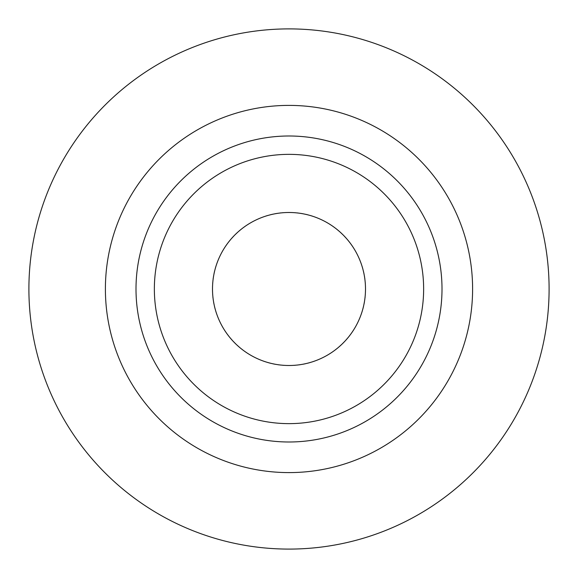 <?xml version="1.0" encoding="UTF-8"?>
<svg xmlns="http://www.w3.org/2000/svg" width="578" height="578" viewBox="0 0 578 578"><rect width="100%" height="100%" fill="white"/><g stroke="black" fill="none" stroke-linecap="round" stroke-linejoin="round"><path stroke-width="0.43" stroke-dasharray="2.89 2.17" d="M212.502 288.993C211.454 248.114 248.121 211.447 289 212.494C329.879 211.447 366.546 248.114 365.498 288.993C366.546 329.872 329.879 366.546 289 365.498C248.121 366.546 211.454 329.872 212.502 288.993"/><path stroke-width="0.87" d="M365.498 288.993A76.498 76.498 0 0 0 250.751 222.747A76.498 76.498 0 0 0 250.751 355.246A76.498 76.498 0 0 0 365.498 288.993M442.004 288.993A153.004 153.004 0 0 0 212.502 156.494A153.004 153.004 0 0 0 212.502 421.499A153.004 153.004 0 0 0 442.004 288.993A153.004 153.004 0 0 1 212.502 421.499A153.004 153.004 0 0 1 212.502 156.494A153.004 153.004 0 0 1 442.004 288.993M28.9 288.993A260.1 260.1 0 0 0 519.788 408.942A260.1 260.1 0 0 0 350.738 36.327A260.1 260.1 0 0 0 28.9 288.993M472.602 288.993A183.602 183.602 0 0 1 197.199 448.001A183.602 183.602 0 0 1 197.199 129.992A183.602 183.602 0 0 1 472.602 288.993M423.638 288.993A134.638 134.638 0 0 0 221.677 172.396A134.638 134.638 0 0 0 221.677 405.597A134.638 134.638 0 0 0 423.638 288.993"/></g></svg>
